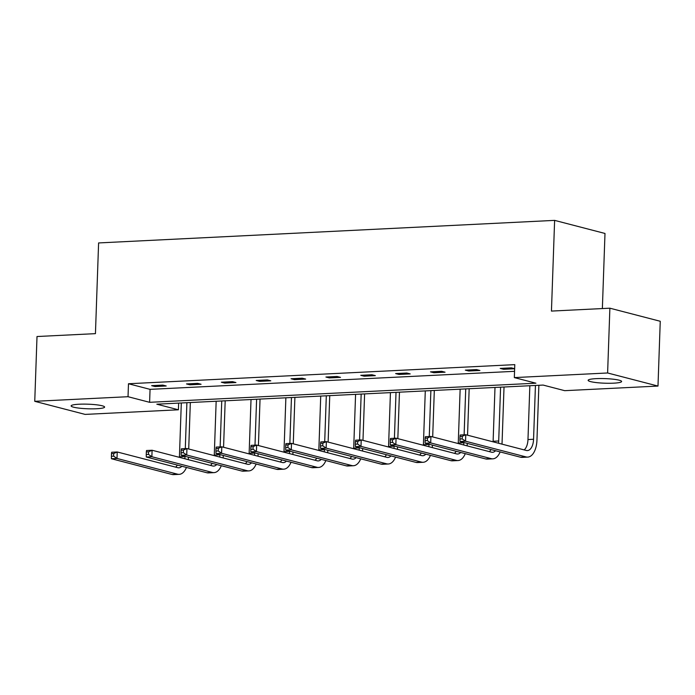 <?xml version="1.0" encoding="UTF-8"?>
<svg xmlns="http://www.w3.org/2000/svg" width="695" height="695" viewBox="0 0 695 695"><rect width="100%" height="100%" fill="white"/><g stroke="black" fill="none" stroke-linecap="round" stroke-linejoin="round"><path stroke-width="1.04" d="M79.152 404.221A16.758 2.302 2 0 1 96.101 404.759A16.758 2.302 2 0 1 104.606 407.07A16.758 2.302 2 0 1 96.579 408.747A16.758 2.302 2 0 1 79.63 408.2A16.758 2.302 2 0 1 71.116 405.897A16.758 2.302 2 0 1 79.152 404.221M596.162 378.645A16.758 2.302 2 0 1 613.112 379.183A16.758 2.302 2 0 1 621.617 381.486A16.758 2.302 2 0 1 613.589 383.171A16.758 2.302 2 0 1 596.64 382.624A16.758 2.302 2 0 1 588.126 380.321A16.758 2.302 2 0 1 596.162 378.645M602.365 308.563L604.989 233.459L554.619 220.376L98.603 242.937L95.441 333.643L37.009 336.528L34.75 401.319L128.028 396.706L149.607 402.309L535.914 383.197L514.335 377.594L607.612 372.98L657.991 386.064L564.705 390.677L543.125 385.073L156.827 404.186L178.407 409.789L85.12 414.402L34.75 401.319M554.619 220.376L551.448 311.082L609.88 308.189L660.25 321.272L657.991 386.064M178.641 403.109L178.407 409.789M609.88 308.189L607.612 372.98M201.072 384.257L197.675 383.379L186.503 383.927L189.909 384.813L201.072 384.257M270.789 380.817L267.384 379.93L256.212 380.478L259.617 381.364L270.789 380.817M340.498 377.368L337.092 376.482L325.92 377.029L329.326 377.915L340.498 377.368M410.206 373.919L406.801 373.033L395.629 373.58L399.034 374.466L410.206 373.919M479.915 370.47L476.509 369.584L465.337 370.14L468.743 371.017L479.915 370.47M514.335 377.594L514.786 364.64L128.479 383.744L150.059 389.356L514.552 371.321M514.648 368.715L511.364 367.855L500.192 368.411L503.597 369.297L514.639 368.75M445.061 372.19L441.655 371.304L430.483 371.86L433.889 372.746L445.061 372.19M375.352 375.639L371.947 374.753L360.774 375.309L364.18 376.195L375.352 375.639M305.644 379.088L302.238 378.202L291.066 378.758L294.471 379.644L305.644 379.088M235.935 382.537L232.53 381.651L221.358 382.207L224.763 383.093L235.935 382.537M166.218 385.986L162.821 385.099L151.649 385.656L155.054 386.542L166.218 385.986M128.479 383.744L128.028 396.706M150.059 389.356L149.607 402.309M503.632 368.237L503.597 369.297M468.778 369.966L468.743 371.017M433.923 371.686L433.889 372.746M399.069 373.415L399.034 374.466M364.215 375.135L364.18 376.195M329.361 376.864L329.326 377.915M294.506 378.584L294.471 379.644M259.652 380.313L259.617 381.364M224.798 382.033L224.763 383.093M189.944 383.762L189.909 384.813M155.089 385.482L155.054 386.542M460.038 436.408L459.942 439.005L462.175 438.892L462.271 436.304L460.038 436.408L460.194 435.009L465.78 434.731L465.554 441.212L526.072 456.928A19.634 10.199 87.2 0 0 527.722 457.101A19.634 10.199 87.2 0 0 536.957 440.144L538.877 385.282M535.437 385.456L533.56 439.266A13.092 6.802 -92.8 0 1 527.401 450.568A13.092 6.802 -92.8 0 1 526.297 450.456L465.78 434.731L462.271 436.304M529.851 385.734L527.974 439.544A13.092 6.802 -92.8 0 1 524.152 449.9M462.175 438.892L465.554 441.212L459.968 441.49L520.486 457.206A19.634 10.199 87.2 0 0 522.136 457.38L527.722 457.101M459.968 441.49L459.942 439.005M501.955 444.131A19.634 10.199 87.2 0 0 502.103 441.872L504.023 387.011M500.582 387.176L498.706 440.986A13.092 6.802 -92.8 0 1 498.515 443.236M494.996 387.454L493.12 441.264A13.092 6.802 -92.8 0 1 493.094 441.829M495.544 450.725A13.092 6.802 -92.8 0 1 492.547 452.297A13.092 6.802 -92.8 0 1 491.443 452.176L430.926 436.46L430.7 442.932L491.217 458.657A19.634 10.199 87.2 0 0 492.868 458.83A19.634 10.199 87.2 0 0 500.131 451.924M491.026 449.552A13.092 6.802 -92.8 0 1 489.297 451.62M425.184 438.137L425.34 436.729L430.926 436.46L427.416 438.024L425.184 438.137L425.088 440.726L427.321 440.613L427.416 438.024M427.321 440.613L430.7 442.932L425.114 443.21L485.631 458.935A19.634 10.199 87.2 0 0 487.282 459.108L492.868 458.83M425.114 443.21L425.088 440.726M467.101 445.851A19.634 10.199 87.2 0 0 467.249 443.592L467.257 443.384M467.544 435.192L469.168 388.731M465.728 388.905L464.121 434.818M463.852 442.498L463.852 442.715A13.092 6.802 -92.8 0 1 463.661 444.956M460.142 389.183L458.266 442.984A13.092 6.802 -92.8 0 1 458.24 443.549M460.689 452.454A13.092 6.802 -92.8 0 1 457.692 454.017A13.092 6.802 -92.8 0 1 456.589 453.905L396.072 438.18L395.846 444.661L456.363 460.377A19.634 10.199 87.2 0 0 458.014 460.55A19.634 10.199 87.2 0 0 465.276 453.644M456.172 451.281A13.092 6.802 -92.8 0 1 454.443 453.349M390.329 439.857L390.486 438.458L396.072 438.18L392.562 439.744L390.329 439.857L390.234 442.446L392.466 442.341L392.562 439.744M392.466 442.341L395.846 444.661L390.26 444.939L450.777 460.655A19.634 10.199 87.2 0 0 452.428 460.828L458.014 460.55M390.26 444.939L390.234 442.446M432.247 447.58A19.634 10.199 87.2 0 0 432.394 445.321L432.403 445.104M432.69 436.912L434.314 390.46M430.874 390.625L429.267 436.538M428.997 444.218L428.997 444.435A13.092 6.802 -92.8 0 1 428.806 446.685M425.288 390.903L423.411 444.713A13.092 6.802 -92.8 0 1 423.385 445.278M425.835 454.174A13.092 6.802 -92.8 0 1 422.829 455.738A13.092 6.802 -92.8 0 1 421.735 455.625L361.218 439.909L360.992 446.381L421.509 462.105A19.634 10.199 87.2 0 0 423.159 462.279A19.634 10.199 87.2 0 0 430.422 455.373M421.318 453.001A13.092 6.802 -92.8 0 1 419.589 455.069M355.475 441.586L355.632 440.178L361.218 439.909L357.708 441.473L355.475 441.586L355.38 444.174L357.612 444.062L357.708 441.473M357.612 444.062L360.992 446.381L355.406 446.659L415.923 462.384A19.634 10.199 87.2 0 0 417.573 462.557L423.159 462.279M355.406 446.659L355.38 444.174M397.392 449.3A19.634 10.199 87.2 0 0 397.54 447.041L397.549 446.833M397.835 438.641L399.46 392.18M396.02 392.354L394.413 438.267M394.143 445.947L394.143 446.164A13.092 6.802 -92.8 0 1 393.952 448.405M390.434 392.632L388.557 446.433A13.092 6.802 -92.8 0 1 388.531 446.998M390.981 455.903A13.092 6.802 -92.8 0 1 387.975 457.466A13.092 6.802 -92.8 0 1 386.88 457.353L326.363 441.629L326.137 448.11L386.655 463.826A19.634 10.199 87.2 0 0 388.305 463.999A19.634 10.199 87.2 0 0 395.568 457.093M386.463 454.73A13.092 6.802 -92.8 0 1 384.735 456.789M320.612 443.306L320.777 441.907L326.363 441.629L322.854 443.193L320.612 443.306L320.525 445.895L322.758 445.79L322.854 443.193M322.758 445.79L326.137 448.11L320.551 448.388L381.068 464.104A19.634 10.199 87.2 0 0 382.719 464.277L388.305 463.999M320.551 448.388L320.525 445.895M362.538 451.029A19.634 10.199 87.2 0 0 362.686 448.77L362.694 448.553M362.981 440.361L364.606 393.909M361.165 394.074L359.558 439.987M359.289 447.667L359.289 447.884A13.092 6.802 -92.8 0 1 359.098 450.134M355.579 394.352L353.703 448.162A13.092 6.802 -92.8 0 1 353.677 448.727M356.127 457.623A13.092 6.802 -92.8 0 1 353.121 459.186A13.092 6.802 -92.8 0 1 352.026 459.074L291.509 443.358L291.283 449.83L351.8 465.554A19.634 10.199 87.2 0 0 353.451 465.728A19.634 10.199 87.2 0 0 360.714 458.822M351.601 456.45A13.092 6.802 -92.8 0 1 349.88 458.518M285.758 445.035L285.923 443.627L291.509 443.358L287.999 444.922L285.758 445.035L285.671 447.623L287.904 447.511L287.999 444.922M287.904 447.511L291.283 449.83L285.697 450.108L346.214 465.832A19.634 10.199 87.2 0 0 347.865 466.006L353.451 465.728M285.697 450.108L285.671 447.623M327.684 452.749A19.634 10.199 87.2 0 0 327.832 450.49L327.84 450.282M328.127 442.089L329.751 395.629M326.311 395.803L324.704 441.716M324.435 449.396L324.435 449.613A13.092 6.802 -92.8 0 1 324.244 451.854M320.725 396.081L318.849 449.882A13.092 6.802 -92.8 0 1 318.823 450.447M321.272 459.352A13.092 6.802 -92.8 0 1 318.267 460.915A13.092 6.802 -92.8 0 1 317.172 460.802L256.655 445.078L256.429 451.559L316.946 467.275A19.634 10.199 87.2 0 0 318.597 467.448A19.634 10.199 87.2 0 0 325.859 460.542M316.746 458.179A13.092 6.802 -92.8 0 1 315.026 460.238M250.904 446.755L251.069 445.356L256.655 445.078L253.145 446.642L250.904 446.755L250.817 449.344L253.049 449.239L253.145 446.642M253.049 449.239L256.429 451.559L250.843 451.837L311.36 467.553A19.634 10.199 87.2 0 0 313.011 467.726L318.597 467.448M250.843 451.837L250.817 449.344M292.83 454.478A19.634 10.199 87.2 0 0 292.977 452.219L292.986 452.002M293.273 443.81L294.897 397.358M291.457 397.523L289.85 443.436M289.58 451.116L289.572 451.333A13.092 6.802 -92.8 0 1 289.389 453.583M285.871 397.801L283.994 451.611A13.092 6.802 -92.8 0 1 283.968 452.176M286.418 461.072A13.092 6.802 -92.8 0 1 283.412 462.635A13.092 6.802 -92.8 0 1 282.318 462.522L221.801 446.807L221.575 453.279L282.092 469.003A19.634 10.199 87.2 0 0 283.742 469.177A19.634 10.199 87.2 0 0 291.005 462.271M281.892 459.899A13.092 6.802 -92.8 0 1 280.172 461.966M216.049 448.483L216.215 447.076L221.801 446.807L218.291 448.371L216.049 448.483L215.963 451.072L218.195 450.959L218.291 448.371M218.195 450.959L221.575 453.279L215.989 453.557L276.506 469.281A19.634 10.199 87.2 0 0 278.156 469.455L283.742 469.177M215.989 453.557L215.963 451.072M257.975 456.198A19.634 10.199 87.2 0 0 258.123 453.939L258.132 453.731M258.418 445.538L260.043 399.078M256.603 399.251L254.995 445.156M254.726 452.845L254.718 453.062A13.092 6.802 -92.8 0 1 254.535 455.303M251.017 399.529L249.14 453.331A13.092 6.802 -92.8 0 1 249.105 453.896M251.564 462.801A13.092 6.802 -92.8 0 1 248.558 464.364A13.092 6.802 -92.8 0 1 247.463 464.251L186.946 448.527L186.72 455.008L247.238 470.724A19.634 10.199 87.2 0 0 248.888 470.897A19.634 10.199 87.2 0 0 256.151 463.991M247.038 461.628A13.092 6.802 -92.8 0 1 245.318 463.687M181.195 450.204L181.36 448.805L186.946 448.527L183.437 450.091L181.195 450.204L181.108 452.793L183.341 452.688L183.437 450.091M183.341 452.688L186.72 455.008L181.134 455.286L241.652 471.001A19.634 10.199 87.2 0 0 243.302 471.175L248.888 470.897M181.134 455.286L181.108 452.793M223.121 457.927A19.634 10.199 87.2 0 0 223.269 455.668L223.277 455.451M223.564 447.259L225.189 400.807M221.748 400.972L220.141 446.885M219.872 454.565L219.863 454.782A13.092 6.802 -92.8 0 1 219.681 457.032M216.162 401.25L214.277 455.06A13.092 6.802 -92.8 0 1 214.251 455.625M216.71 464.521A13.092 6.802 -92.8 0 1 213.704 466.084A13.092 6.802 -92.8 0 1 212.609 465.971L152.092 450.247L151.866 456.728L212.383 472.452A19.634 10.199 87.2 0 0 214.034 472.626A19.634 10.199 87.2 0 0 221.297 465.72M212.184 463.348A13.092 6.802 -92.8 0 1 210.463 465.415M146.341 451.932L146.506 450.525L152.092 450.247L148.582 451.82L146.341 451.932L146.254 454.521L148.487 454.408L148.582 451.82M148.487 454.408L151.866 456.728L146.28 457.006L206.797 472.73A19.634 10.199 87.2 0 0 208.448 472.904L214.034 472.626M146.28 457.006L146.254 454.521M188.267 459.647A19.634 10.199 87.2 0 0 188.415 457.388L188.423 457.18M188.71 448.987L190.334 402.527M186.894 402.7L185.287 448.605M185.018 456.294L185.009 456.502A13.092 6.802 -92.8 0 1 184.827 458.752M181.308 402.978L179.423 456.78A13.092 6.802 -92.8 0 1 179.397 457.345M181.855 466.249A13.092 6.802 -92.8 0 1 178.85 467.813A13.092 6.802 -92.8 0 1 177.755 467.692L117.238 451.976L117.012 458.457L177.529 474.172A19.634 10.199 87.2 0 0 179.18 474.346A19.634 10.199 87.2 0 0 186.442 467.44M177.329 465.077A13.092 6.802 -92.8 0 1 175.609 467.136M111.487 453.653L111.652 452.254L117.238 451.976L113.728 453.54L111.487 453.653L111.4 456.241L113.633 456.137L113.728 453.54M113.633 456.137L117.012 458.457L111.426 458.735L171.943 474.45A19.634 10.199 87.2 0 0 173.594 474.624L179.18 474.346M111.426 458.735L111.4 456.241M533.56 439.266L527.974 439.544M526.072 456.928L520.486 457.206M498.706 440.986L493.12 441.264M491.217 458.657L485.631 458.935M463.852 442.715L458.266 442.984M456.363 460.377L450.777 460.655M428.997 444.435L423.411 444.713M421.509 462.105L415.923 462.384M394.143 446.164L388.557 446.433M386.655 463.826L381.068 464.104M359.289 447.884L353.703 448.162M351.8 465.554L346.214 465.832M324.435 449.613L318.849 449.882M316.946 467.275L311.36 467.553M289.572 451.333L283.994 451.611M282.092 469.003L276.506 469.281M254.718 453.062L249.14 453.331M247.238 470.724L241.652 471.001M219.863 454.782L214.277 455.06M212.383 472.452L206.797 472.73M185.009 456.502L179.423 456.78M177.529 474.172L171.943 474.45"/></g></svg>
